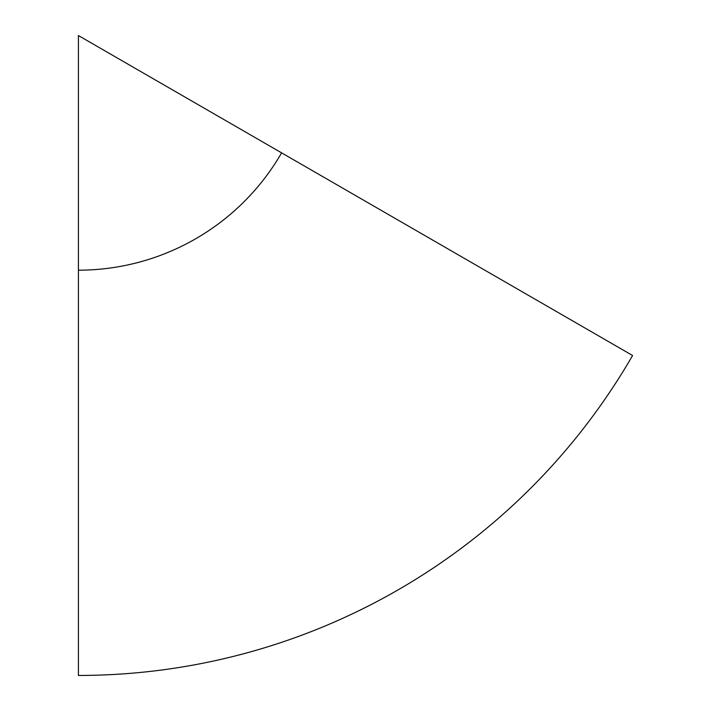 <?xml version="1.0" encoding="UTF-8"?>
<svg xmlns="http://www.w3.org/2000/svg" width="711" height="711" viewBox="0 0 711 711"><rect width="100%" height="100%" fill="white"/><g stroke="black" fill="none" stroke-linecap="round" stroke-linejoin="round"><path stroke-width="1.07" d="M632.586 355.5L78.414 35.55L78.414 675.45A639.9 639.9 0 0 0 632.586 355.5M281.609 152.865A234.63 234.63 0 0 1 78.414 270.18"/></g></svg>

